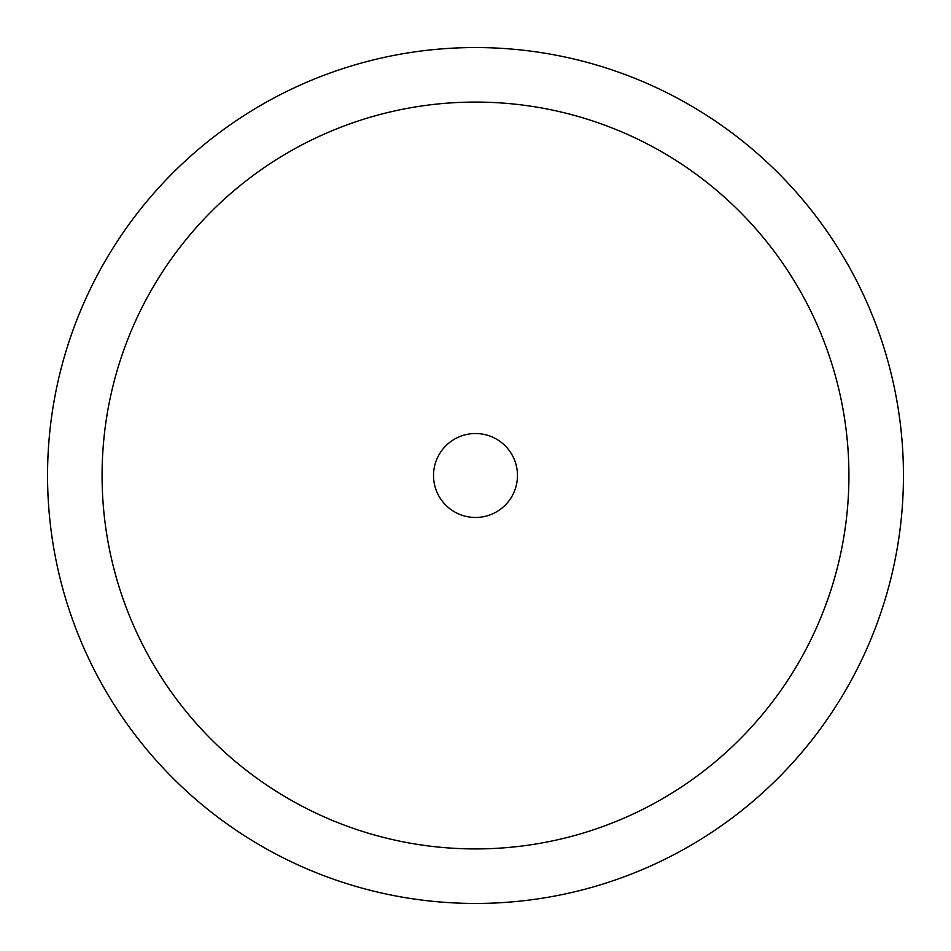 <?xml version="1.0" encoding="UTF-8"?>
<svg xmlns="http://www.w3.org/2000/svg" width="951" height="951" viewBox="0 0 951 951"><rect width="100%" height="100%" fill="white"/><g stroke="black" fill="none" stroke-linecap="round" stroke-linejoin="round"><path stroke-width="1.43" d="M475.5 47.55A427.95 427.95 0 0 0 47.55 475.5A427.95 427.95 0 0 0 475.5 903.45A427.95 427.95 0 0 0 903.45 475.5A427.95 427.95 0 0 0 475.5 47.55A427.95 427.95 0 0 1 903.45 475.5A427.95 427.95 0 0 1 475.5 903.45A427.95 427.95 0 0 1 47.55 475.5A427.95 427.95 0 0 1 475.5 47.55M517.475 475.5A41.975 41.975 0 0 0 475.5 433.525A41.975 41.975 0 0 0 433.525 475.5A41.975 41.975 0 0 0 475.5 517.475A41.975 41.975 0 0 0 517.475 475.5M475.5 102.078A373.422 373.422 0 0 0 102.078 475.5A373.422 373.422 0 0 0 475.5 848.922A373.422 373.422 0 0 0 848.922 475.5A373.422 373.422 0 0 0 475.5 102.078"/></g></svg>
